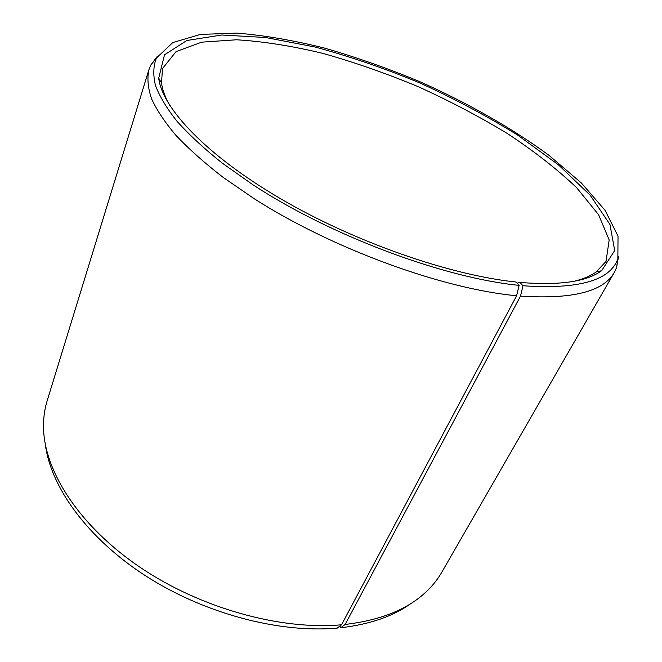<?xml version="1.0" encoding="UTF-8"?>
<svg xmlns="http://www.w3.org/2000/svg" width="662" height="662" viewBox="0 0 662 662"><rect width="100%" height="100%" fill="white"/><g stroke="black" fill="none" stroke-linecap="round" stroke-linejoin="round"><path stroke-width="0.99" d="M341.534 624.787L516.6 295.757C442.39 288.847 332.382 248.771 254.183 198.708L223.16 177.391C204.69 163.092 189.018 149.165 176.15 135.602C164.979 122.429 156.77 110.14 151.532 98.737C147.932 87.947 147.047 78.323 148.859 69.874L47.151 400.8C44.412 409.654 43.229 419.154 43.584 429.307C45.024 472.486 80.036 526.695 140.41 567.524C200.743 608.287 280.597 630.332 341.534 624.787L337.306 628.081C279.381 633.393 204.293 613.608 145.83 575.981C87.359 538.264 50.734 487.067 45.347 444.516M410.97 603.496C393.162 616.305 369.785 624.39 340.831 627.733L345.117 624.448L520.506 296.121L522.98 285.752L519.893 282.417L517.121 283.154M339.929 626.037L340.831 627.733M618.49 256.798L616.579 267.539L614.369 272.281L441.711 572.357C437.102 580.4 430.962 587.748 423.291 594.41C404.805 610.488 378.747 620.501 345.117 624.448M516.6 295.757L519.124 285.372C443.581 277.899 330.619 235.763 252.859 184.723L222.217 163.1C204.177 148.693 189.117 134.767 177.035 121.311C166.741 108.32 159.534 96.313 155.413 85.307C152.988 74.971 153.319 65.894 156.406 58.074L172.749 42.583L200.462 34.416L236.698 33.1C264.138 35.318 293.506 40.341 324.81 48.169C356.603 57.354 388.462 68.608 420.387 81.914C467.728 103.057 512.049 128.205 549.046 155.396L581.352 182.96L605.109 210.367L618.035 236.193L617.853 258.718C610.298 280.522 578.671 289.534 522.98 285.752M148.859 69.874L150.82 65.025L157.374 56.303M614.369 272.281C603.769 291.545 572.481 299.489 520.506 296.121M519.124 285.372L516.128 282.037C449.92 275.202 354.501 242.002 280.473 198.658C206.329 155.264 162.256 108.196 158.706 78.157L164.515 54.797L186.833 40.506L221.762 35.003L265.586 37.511L315.004 47.01C349.751 56.402 384.721 68.393 419.915 82.982C454.595 98.77 487.215 116.173 517.775 135.18L558.438 164.846L590.148 195.182L609.95 224.484L614.717 250.55L601.592 270.725C586.466 281.78 559.233 285.678 519.893 282.417M169.654 105.283C165.111 97.165 162.397 89.734 161.503 82.99L162.513 68.558L176.042 51.619L201.695 42.161L236.541 39.778C263.327 41.416 292.232 45.984 323.263 53.49C354.832 62.418 386.509 73.49 418.293 86.714C449.647 100.947 479.346 116.562 507.406 133.559C534.06 151.135 557.114 169.158 576.577 187.636L598.605 214.745L609.181 239.958L606.02 261.399L596.156 271.983C590.612 275.93 583.321 279.008 574.285 281.226M156.406 58.074L150.82 65.025M617.853 258.718L616.579 267.539M596.156 271.983L601.592 270.725M161.503 82.99L158.706 78.157M159.228 79.051L158.971 79.87M600.583 270.957L600.161 271.71"/></g></svg>
